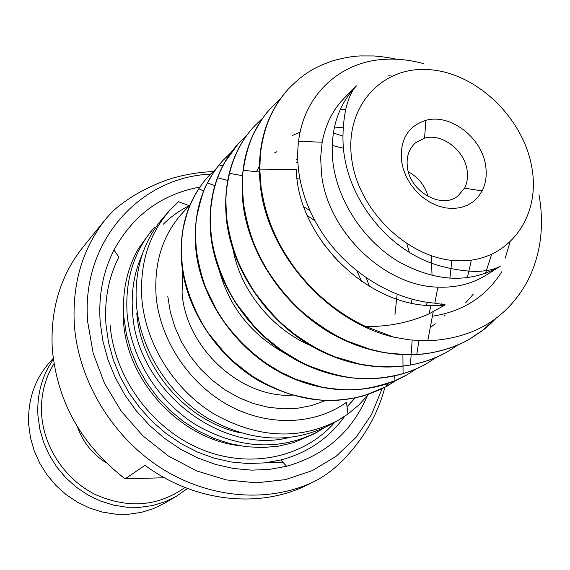 <?xml version="1.0" encoding="UTF-8"?>
<svg xmlns="http://www.w3.org/2000/svg" width="570" height="570" viewBox="0 0 570 570"><rect width="100%" height="100%" fill="white"/><g stroke="black" fill="none" stroke-linecap="round" stroke-linejoin="round"><path stroke-width="0.85" d="M401.508 161.082C399.827 139.757 407.935 126.177 425.833 120.348C450.279 113.273 482.063 137.669 485.668 165.927C487.029 175.14 485.861 183.462 482.149 190.9L478.266 196.828L473.25 201.709L467.243 205.357L460.453 207.658L453.093 208.513L445.398 207.893L437.639 205.813L430.058 202.321L422.926 197.541L416.485 191.62L410.956 184.773L406.524 177.227L403.339 169.24L401.508 161.082M467.129 170.444C464.65 150.309 441.935 132.96 424.579 138.118L415.501 142.814C408.904 148.763 406.203 156.85 407.386 167.096C409.858 191.606 441.7 209.61 457.952 195.994L464.543 188.186C467.215 182.906 468.077 176.992 467.129 170.444M428.041 196.486C424.956 185.514 418.409 177.313 408.391 171.869M156.102 296.158C160.013 339.955 188.862 383.574 228.506 405.27C268.192 426.923 314.825 425.07 346.453 402.32L347.999 414.02L337.917 420.461C299.129 440.403 257.918 438.301 214.284 414.162C174.256 389.802 145.856 344.586 141.916 299.421C139.515 263.903 148.877 234.142 170.017 210.131L178.531 201.73L189.596 205.827C164.873 228.57 153.708 258.68 156.102 296.158M368.434 394.497L358.893 404.942L347.999 414.02M118.546 473.763L125.151 478.828L145.015 465.32C194.74 502.27 259.991 508.903 307.679 484.757L315.296 481.002C270.159 503.274 210.33 499.256 161.331 468.219C112.425 437.09 78.51 380.967 74.364 325.149C71.991 283.675 82.529 248.221 105.963 218.78L83.063 247.024C60.456 275.424 50.203 309.46 52.298 349.132C57.321 402.014 81.603 445.241 125.151 478.828L164.395 477.738M486.509 274.925C472.359 283.782 456.135 287.857 437.86 287.145C383.988 286.104 327.216 231.107 321.466 173.558L320.646 157.591L322.157 142.215C325.52 124.232 333.087 109.319 344.857 97.477L356.492 85.885C337.533 105.471 329.702 131.15 333.001 162.92C337.832 201.345 363.532 240.376 398.01 261.345C435.573 282.157 469.701 283.753 500.389 266.147L486.509 274.925M397.155 294.177L394.96 314.74M318.174 431.54L313.835 433.97L293.828 442.584L278.545 446.168L262.599 447.564L246.283 446.723L229.895 443.631L213.743 438.316L198.118 430.87L183.34 421.408L169.675 410.094L157.405 397.155L146.761 382.819L137.947 367.372L131.121 351.113L126.412 334.348L123.889 317.397C121.994 291.776 126.925 268.719 138.674 248.221L151.506 230.622L154.84 226.931C134.128 250.465 124.894 279.535 127.131 314.156C130.851 358.188 158.41 402.135 197.398 425.754C239.906 449.153 280.162 451.084 318.174 431.54L323.354 428.27M367.222 395.986C351.889 431.882 325.021 455.309 286.603 466.274L269.418 469.395L251.619 470.15L233.522 468.483L215.432 464.393L197.676 457.924L180.576 449.174L164.452 438.287L149.597 425.441L136.294 410.87L124.78 394.832L115.275 377.632L107.937 359.577L102.892 341.01L100.213 322.257C98.339 295.894 102.921 271.819 113.979 250.023C133.066 215.168 161.695 194.178 199.856 187.067M199.97 187.046L200.376 186.981M344.572 416.392C328.94 438.259 307.693 452.787 280.839 459.983L264.687 462.883L247.971 463.56L230.985 461.971L214.021 458.109L197.377 452.031L181.353 443.823L166.24 433.606L152.333 421.565L139.864 407.913L129.077 392.894L120.17 376.777L113.288 359.862L108.542 342.456L106.013 324.879C104.225 300.155 108.499 277.54 118.831 257.041L113.979 250.023M539.028 194.762C544.45 225.827 540.802 254.27 528.098 280.077C507.514 318.366 474.069 338.616 427.764 340.832L409.666 339.898L393.841 337.176L365.669 326.496C388.028 326.845 409.118 322.656 428.932 313.913L445.234 304.857L434.846 303.155C391.027 299.841 342.962 269.546 317.64 225.435C308.648 209.995 302.656 194.028 299.678 177.534C297.476 165.136 297.105 153.073 298.573 141.332C304.095 94.542 340.026 62.28 382.983 59.437C396.264 58.461 409.666 59.829 423.197 63.534M396.848 379.983L386.453 386.481L364.102 395.737C353.307 398.608 341.288 400.183 328.042 400.468C318.181 400.268 305.292 398.095 289.368 393.948C275.474 388.925 262.692 382.705 251.042 375.288L232.788 360.981L225.193 353.607L208.691 333.585C196.992 317.112 184.837 288.947 182.25 264.964C180.925 248.883 181.438 235.873 183.796 225.934C187.017 213.094 188.549 205.585 198.809 188.791C202.778 182.956 206.084 178.681 208.727 175.959L216.108 168.727M387.678 385.79L387.422 385.94C347.23 406.909 304.337 405.177 258.759 380.746C217.263 356.357 186.825 310.565 181.859 265.356C178.517 229.624 187.345 199.977 208.335 176.401L208.734 175.966M365.669 326.496C338.894 313.899 315.68 294.996 296.044 269.81C283.276 252.061 278.06 242.157 271.413 226.319C266.867 214.284 263.995 204.944 261.074 187.167L259.778 169.119L260.383 154.748C261.395 145.079 263.39 135.696 266.368 126.604C270.928 113.002 278.288 100.427 288.456 88.877C302.677 74.599 312.631 67.787 332.652 60.862C342.805 57.976 351.989 56.33 360.204 55.924L374.027 55.953C383.204 56.786 390.735 57.883 396.627 59.237M391.191 336.542C325.342 319.464 268.199 253.18 260.561 187.672C256.087 147.708 265.214 114.969 287.943 89.44L288.199 89.155M495.921 318.466C490.991 323.532 486.381 327.672 482.085 330.885L469.68 339.079C452.765 349.111 428.569 354.383 416.741 354.447C401.009 354.426 389.502 353.642 382.214 352.096L369.688 349.146L347.287 341.031C334.348 335.317 320.155 326.289 304.722 313.956C291.22 302.349 278.823 287.871 267.522 270.536C255.552 249.582 249.275 236.13 243.611 204.402C242.143 186.518 242.051 175.161 243.34 170.337C245.164 155.988 249.425 142.151 253.814 133.515C259.913 121.873 265.599 113.409 270.85 108.108L279.956 99.344M494.867 319.25L482.797 330.208L469.032 339.442C429.431 361.893 375.545 359.592 329.004 332.196C283.311 304.936 249.29 254.291 243.126 204.879C238.916 165.841 247.993 133.765 270.358 108.642L270.529 108.464M457.966 344.978L447.671 351.612C436.029 358.124 423.617 362.591 410.436 365.021C401.223 366.567 390.094 367.094 377.041 366.596L360.489 364.294L335.06 356.87C319.471 350.301 311.462 346.14 293.685 333.493L283.276 324.871C274.875 317.369 265.171 306.233 254.156 291.469C239.792 268.221 232.325 252.211 227.067 220.733C225.82 206.746 225.62 197.17 226.461 191.997C226.582 188.513 227.608 182.279 229.525 173.301C233.914 155.339 242.122 139.693 254.149 126.355L262.756 118.026M447.293 351.833L447.058 351.961C408.163 374.005 355.452 371.904 310.052 345.299C265.485 318.815 232.432 269.475 226.611 221.189C222.642 183.034 231.662 151.591 253.671 126.875L253.907 126.618M436.563 357.24L426.766 363.525C420.76 367.123 412.865 370.5 403.083 373.642C382.905 378.729 370.521 379.385 351.897 377.81C338.744 376.022 323.774 371.733 306.988 364.95C301.623 362.62 292.816 357.49 280.561 349.545L265.2 337.191L254.17 326.289L236.871 304.238C225.613 287.394 214.178 260.134 211.363 236.229C210.159 223.882 210.031 214.128 210.993 206.953L212.674 195.567C214.306 188.007 215.966 182.072 217.662 177.769C220.626 170.323 220.305 170.793 224.908 162.129L238.253 143.718L246.425 135.774M426.374 363.745L426.189 363.852C387.978 385.505 336.378 383.589 292.068 357.718C248.577 331.975 216.443 283.874 210.929 236.657C207.188 199.35 216.151 168.528 237.811 144.203L238.018 143.982M416.214 368.897L406.887 374.853L395.024 380.703C363.61 391.49 348.826 391.255 321.822 387.158L295.802 379.264L280.411 371.982L267.109 363.909C250.743 352.438 236.486 338.48 224.331 322.036L217.156 310.992L206.226 288.897C202.222 278.737 198.959 266.09 196.443 250.957C195.139 234.833 195.396 222.77 197.213 214.769C200.954 198.111 204.381 187.509 207.509 182.963L212.425 174.27L218.096 166.198L223.141 160.227L230.893 152.653M406.51 375.067L406.332 375.167C368.79 396.435 318.267 394.682 274.996 369.524C232.524 344.472 201.26 297.554 196.03 251.363C192.503 214.862 201.395 184.637 222.713 160.69L230.708 152.91M333.322 132.96L342.862 136.102M297.098 178.724L299.977 179.137M219.785 165.763L223.041 165.215M350.97 92.012L352.766 90.616M322.1 242.136L337.803 261.167M265.342 462.811L283.034 462.377M307.216 215.51L315.025 220.825M356.927 270.85L361.501 281.245M369.381 286.318L366.289 277.811M309.909 210.465L303.44 206.675M354.982 398.202L347.037 406.745M170.017 210.131L164.402 216.351C143.419 240.184 134.1 269.688 136.444 304.879C140.298 349.624 168.385 394.369 208.036 418.458C251.249 442.32 292.111 444.351 330.614 424.557L337.917 420.461M142.151 254.705C134.135 272.531 130.958 291.933 132.611 312.916C136.722 389.039 219.935 454.646 288.285 437.76M210.423 174.149C139.458 177.071 80.577 242.428 87.737 322.107L93.152 353.158L104.488 383.325L121.31 411.298L142.92 435.879L168.385 456.014L196.586 470.877L226.311 479.911L256.3 482.826L285.328 479.648L312.267 470.635L336.122 456.299L356.086 437.318L371.533 414.525L382.021 388.818M182.521 270.387L182.094 293.101C185.927 347.85 240.362 397.96 292.168 395.252M187.466 488.454L176.622 496.135L165.129 501.721L152.781 505.49L139.842 507.336L126.59 507.207L113.323 505.07L100.327 500.973L87.908 494.981L76.359 487.229L65.935 477.888L56.886 467.158L49.412 455.295L43.691 442.569L39.843 429.274L37.948 415.715C36.808 394.59 41.938 375.815 53.345 359.399M53.972 363.653C44.674 378.858 40.556 395.837 41.631 414.604C43.833 447.5 65.18 479.434 95.097 494.404C127.894 508.932 157.862 506.63 185.001 487.5M53.217 358.395L50.915 360.846C34.962 378.316 27.552 399.591 28.685 424.678L30.524 437.959L34.271 450.977L39.857 463.431L47.16 475.038L56.017 485.533L66.22 494.667L77.534 502.241L89.697 508.084L102.429 512.081L115.446 514.147L128.45 514.254L141.146 512.423L153.273 508.711L164.566 503.21L176.622 496.135M351.605 158.203C357.875 210.779 409.381 259.941 458.38 260.796C507.5 262.442 540.645 218.274 532.031 168.599C524.094 118.93 477.681 73.544 430.293 69.732C382.833 65.18 344.594 105.585 351.605 158.203M106.098 462.755C92.44 454.048 82.878 442.071 77.413 426.823M239.243 445.669C181.004 439.135 127.331 381.978 123.519 321.908L123.569 300.768M334.911 422.149C304.444 457.468 250.016 469.595 200.868 449.11C151.734 428.704 114.228 377.283 110.124 324.929M189.86 205.385C180.027 210.173 171.185 216.429 163.334 224.153M239.478 432.644C186.383 421.116 140.576 367.842 136.779 312.973M325.128 400.689L311.868 405.491L297.775 408.234L283.112 408.832L268.178 407.251L253.28 403.496L238.73 397.625L224.844 389.752L211.912 380.019L200.213 368.64L190.01 355.851L181.509 341.929L174.897 327.159L170.302 311.868L167.808 296.379M501.686 271.819C486.11 296.678 463.011 311.484 432.388 316.222M491.589 254.541L485.455 273.472M473.25 294.198L465.612 302.905M340.147 109.704L345.819 109.426M471.39 260.169L467.3 277.832M445.035 315.196L444.13 316.122M435.373 323.838L430.264 327.501M256.443 171.67L259.272 166.397M291.997 135.653L300.134 132.14M334.44 127.032L343.154 127.801M451.853 260.347L449.894 278.345M441.408 303.86L440.46 305.727M310.237 345.406C271.783 328.94 240.554 290.08 233.308 250.601M274.548 152.895L276.992 151.677M332.16 145.428L343.425 148.264M431.312 255.78L432.046 275.609M427.372 302.193L426.324 305.342M285.976 353.934C252.168 335.345 230.102 308.099 219.778 272.196M296.585 159.543L297.754 159.529M406.852 243.889L409.438 252.446M412.11 299.036L411.405 303.083M444.814 305.492L430.963 305.655C364.088 304.266 297.276 235.068 296.322 169.411L259.778 169.119M388.647 75.782L391.818 76.067M509.901 242.521L505.227 258.16M296.407 162.607L297.896 162.65M424.579 138.118L425.833 120.348M315.296 481.002C327.971 474.318 339.506 464.842 349.909 452.573C366.767 433.414 378.444 411.661 384.935 387.315M356.492 85.885C352.552 89.868 349.424 96.016 347.116 104.331C345.491 108.1 340.19 134.477 344.814 158.517C351.733 199.543 382.662 240.533 420.824 258.659C440.945 268.798 469.473 272.218 479.755 271.235C488.526 270.757 495.408 269.061 500.389 266.147M437.86 287.145L434.846 303.155M433.193 311.933L427.764 340.832M387.949 385.641L387.422 385.94M469.68 339.079L469.032 339.442M447.671 351.612L447.058 351.961M426.766 363.525L426.189 363.852M406.887 374.853L406.332 375.167M288.456 88.877L287.943 89.44M270.857 108.108L270.365 108.642M254.142 126.362L253.679 126.875M238.26 143.718L237.811 144.196M223.141 160.227L222.72 160.69M322.157 142.215L298.573 141.332M280.839 459.983L286.603 466.274M212.966 171.62C198.795 172.19 184.972 174.484 171.506 178.503C157.22 182.756 138.603 192.46 132.447 196.508C116.7 206.746 113.074 210.679 105.963 218.78M464.543 188.186L482.149 190.9M386.994 383.867L388.662 385.227M428.932 313.913L430.963 305.655L444.572 305.028M198.809 188.791L203.661 190.936M386.453 386.481L386.082 384.173M207.494 182.984L214.797 185.571M395.024 380.703L394.625 376.043M217.662 177.769L227.637 180.455M403.083 373.642L403.011 366.403M403.011 366.125L402.905 354.925M229.525 173.309L242.378 175.681M410.436 365.021L411.134 355.003M411.155 354.654L412.167 340.162M243.34 170.337L259.307 171.962M416.791 354.44L418.907 340.668"/></g></svg>
